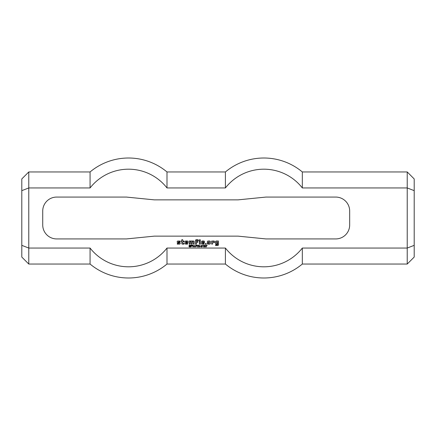 <?xml version="1.0" encoding="UTF-8"?>
<svg xmlns="http://www.w3.org/2000/svg" width="436" height="436" viewBox="0 0 436 436"><rect width="100%" height="100%" fill="white"/><g stroke="black" fill="none" stroke-linecap="round" stroke-linejoin="round"><path stroke-width="0.65" d="M191.671 245.294L191.159 245.294L191.159 246.008L192.042 245.909L192.085 245.43L191.671 245.294M191.159 246.242L190.897 247.054L190.897 245.059L192.2 245.168L192.26 246.068L191.159 246.242M195.399 246.209L194.647 246.454L195.399 246.209M197.873 245.059L197.606 247.054L197.873 245.059M198.587 245.484L198.587 247.054L198.336 245.059L199.655 246.623L199.906 245.059L199.906 247.054L198.587 245.484M203.498 245.048L203.656 247.054L203.41 245.49L202.92 245.79L203.498 245.048M204.925 247.087L204.288 246.531L204.925 246.885L205.351 246.4L204.925 245.948L204.331 246.111L204.522 245.087L205.514 245.087L204.718 245.321L204.609 245.855L205.432 245.909L205.612 246.378L204.925 247.087M181.67 240.999L181.774 239.762L182.651 239.664L182.848 240.999L184.117 241.097L184.019 241.68L182.749 241.778L182.749 243.244L184.019 243.441L184.019 244.122L182.161 244.122L181.774 243.637L181.774 241.778L181.185 241.582L181.185 241.097L181.67 240.999M186.167 242.759L186.167 242.367L187.049 242.269L186.951 241.68L185.97 241.778L185.97 243.343L187.535 243.441L187.535 244.122L185.583 244.122L184.995 243.637L184.995 241.49L185.583 240.999L187.436 240.999L188.025 241.49L187.927 242.759L186.167 242.759M189.197 244.122L189.197 240.999L193.589 240.999L194.178 241.582L194.08 244.122L193.203 244.024L193.104 241.68L192.123 241.778L192.025 244.122L191.148 244.024L191.148 241.778L190.172 241.68L190.074 244.024L189.197 244.122M208.337 243.048L207.362 243.048L207.362 241.49L207.95 240.999L209.803 240.999L210.392 241.484L210.392 243.637L209.803 244.122L207.95 244.122L207.362 243.637L207.46 243.244L209.318 243.244L209.318 241.876L208.337 241.975L208.337 243.048M199.448 244.122L199.356 241.582L200.233 241.484L200.331 244.024L199.448 244.122M202.675 242.754L202.675 242.367L203.552 242.269L203.552 241.778L202.478 241.778L202.478 243.343L204.043 243.441L204.043 244.122L202.086 244.122L201.503 243.637L201.503 241.484L202.086 240.999L203.944 240.999L204.528 241.484L204.43 242.754L202.675 242.754M216.545 243.244L217.422 243.244L217.422 244.122L216.054 244.122L215.471 243.539L215.471 241.68L216.054 240.999L218.398 240.999L218.496 244.907L218.011 245.49L215.564 245.49L215.564 244.809L217.619 244.71L217.619 241.975L216.447 241.975L216.545 243.244M199.448 240.901L199.356 239.827L200.233 239.729L200.331 240.803L199.448 240.901M205.509 244.122L205.411 243.539L206.092 243.441L206.19 244.024L205.509 244.122M177.768 242.754L177.18 242.269L177.18 241.484L177.768 240.999L180.21 241.097L180.112 241.68L178.161 241.882L178.357 242.367L179.719 242.367L180.21 242.852L180.21 243.637L179.719 244.122L177.278 244.122L177.278 243.441L179.332 243.25L179.136 242.754L177.768 242.754M195.546 244.127L195.437 240.274L196.031 239.729L197.89 239.729L198.473 240.214L198.375 240.901L197.595 240.901L197.399 240.312L196.423 240.41L196.423 241.582L197.693 241.68L197.791 242.269L196.522 242.367L196.423 244.029L195.546 244.127M211.662 244.122L211.564 241.097L214.103 240.999L214.588 241.582L214.588 242.465L213.711 242.563L213.515 241.876L212.735 241.876L212.637 244.024L211.662 244.122M201.83 245.25L201.432 246.068L201.835 246.885L202.233 246.068L201.83 245.25M201.835 247.087L201.378 246.88L201.181 246.068L201.835 245.048L202.484 246.068L201.835 247.087M200.98 246.209L200.228 246.454L200.98 246.209M206.479 245.839L206.833 245.321L205.852 245.081L207.149 245.081L206.135 247.054L206.479 245.839M196.478 245.294L195.966 245.294L195.966 246.008L196.843 245.909L196.892 245.43L196.478 245.294M195.966 246.242L195.699 247.054L195.699 245.059L197.007 245.168L197.061 246.068L195.966 246.242M193.006 245.484L193.006 247.054L192.756 245.059L194.075 246.623L194.325 245.059L194.325 247.054L193.006 245.484M189.344 247.01L188.946 246.411L189.785 246.852L190.281 246.514L189.093 245.822L189.104 245.288L190.118 245.092L190.472 245.621L189.736 245.255L189.273 245.555L190.45 246.204L190.445 246.792L189.344 247.01M335.72 197.072A13.952 13.952 0 0 1 349.672 211.024L349.672 224.976A13.952 13.952 0 0 1 335.72 238.928L265.96 238.928L238.056 236.138L154.344 236.138L126.44 238.928L56.68 238.928A13.952 13.952 0 0 1 42.728 224.976L42.728 211.024A13.952 13.952 0 0 1 56.68 197.072L126.44 197.072L154.344 199.862L238.056 199.862L265.96 197.072L335.72 197.072M302.328 248.051A48.81 48.81 0 0 1 225.407 248.051L166.993 248.051A48.81 48.81 0 0 1 90.072 248.051L28.776 248.051L28.776 187.949L90.072 187.949A48.81 48.81 0 0 1 166.993 187.949L225.407 187.949A48.81 48.81 0 0 1 302.328 187.949L407.224 187.949L407.224 264.042L414.2 257.066L414.2 245.343L407.224 248.051L302.328 248.051L302.328 264.042L407.224 264.042M21.8 190.657L21.8 178.934L28.776 171.958L28.776 187.949L21.8 190.657L21.8 245.343L28.776 248.051L28.776 264.042L90.072 264.042A59.994 59.994 0 0 0 166.993 264.042L225.407 264.042A59.994 59.994 0 0 0 302.328 264.042M21.8 245.343L21.8 257.066L28.776 264.042M28.776 171.958L90.072 171.958L90.072 187.949M414.2 245.343L414.2 190.657L407.224 187.949L407.224 171.958L414.2 178.934L414.2 190.657M225.407 264.042L225.407 248.051L166.993 248.051L166.993 264.042M90.072 248.051L90.072 264.042M90.072 171.958A59.994 59.994 0 0 1 166.993 171.958L166.993 187.949M407.224 171.958L302.328 171.958L302.328 187.949M302.328 171.958A59.994 59.994 0 0 0 225.407 171.958L225.407 187.949M166.993 171.958L225.407 171.958"/></g></svg>
